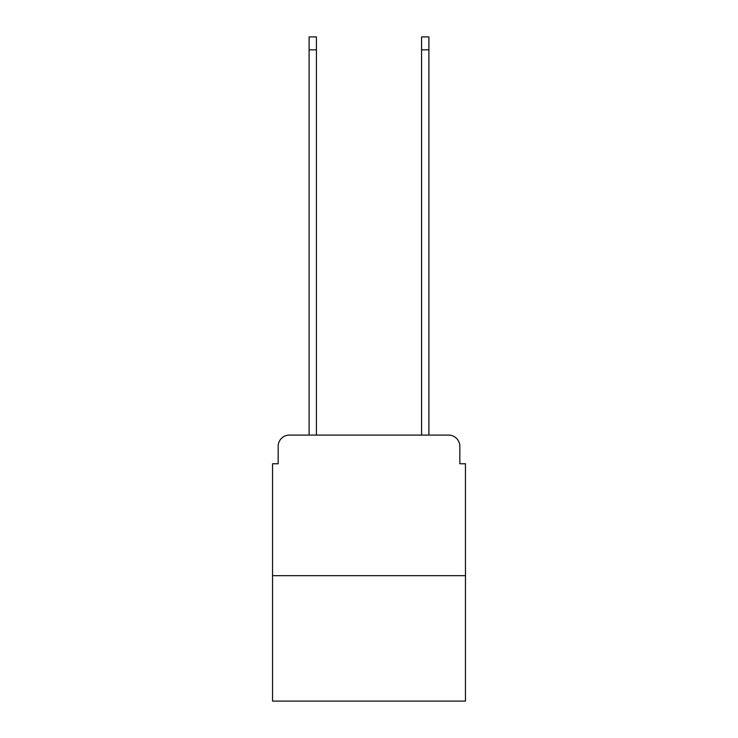 <?xml version="1.0" encoding="UTF-8"?>
<svg xmlns="http://www.w3.org/2000/svg" width="738" height="738" viewBox="0 0 738 738"><rect width="100%" height="100%" fill="white"/><g stroke="black" fill="none" stroke-linecap="round" stroke-linejoin="round"><path stroke-width="1.11" d="M278.171 446.333L278.171 463.768L278.171 446.333A11.245 11.245 0 0 1 289.416 435.079L309.102 435.079L309.102 36.9L316.418 36.9L316.418 435.079L325.135 435.079M465.457 575.686L272.543 575.686L272.543 701.1L465.457 701.1L465.457 463.768L459.829 463.768L459.829 446.333A11.245 11.245 0 0 0 448.584 435.079L289.416 435.079M272.543 575.686L272.543 463.768L278.171 463.768M412.865 435.079L421.582 435.079L421.582 36.9L428.898 36.9L428.898 435.079L448.584 435.079M459.829 463.768L459.829 446.333M309.102 49.833L316.418 49.833M428.898 49.833L421.582 49.833"/></g></svg>
